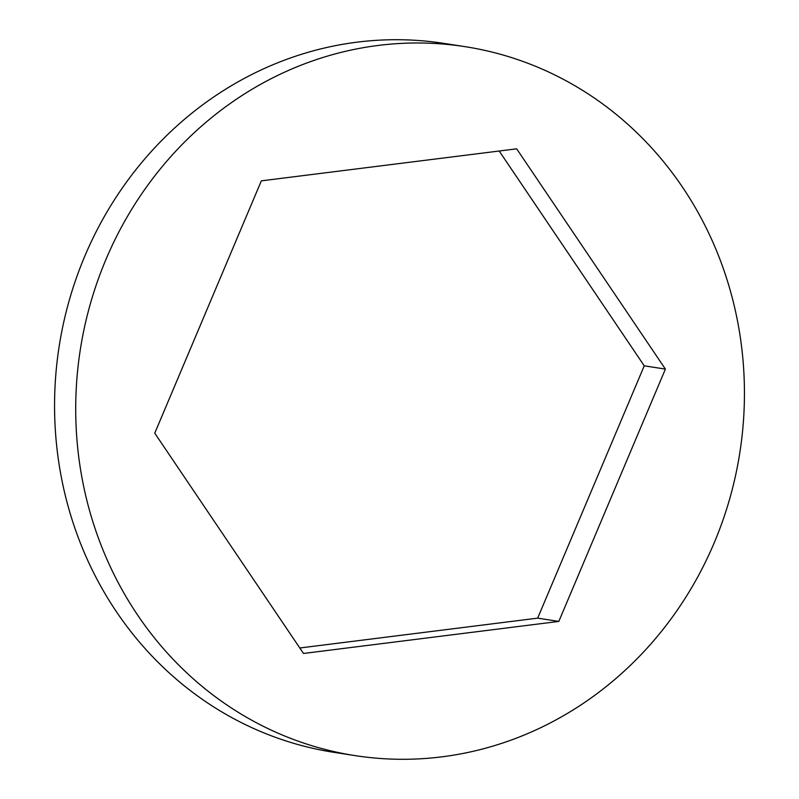 <?xml version="1.0" encoding="UTF-8"?>
<svg xmlns="http://www.w3.org/2000/svg" width="799" height="799" viewBox="0 0 799 799"><rect width="100%" height="100%" fill="white"/><g stroke="black" fill="none" stroke-linecap="round" stroke-linejoin="round"><path stroke-width="1.2" d="M271.131 730.076A358.721 333.752 98.8 0 0 355.156 755.624A358.721 333.752 98.8 0 0 729.827 498.376A358.721 333.752 98.8 0 0 549.023 72.2A358.721 333.752 98.8 0 0 464.998 46.652A358.721 333.752 98.8 0 0 90.327 303.9A358.721 333.752 98.8 0 0 271.131 730.076M464.998 46.652L443.844 43.376A358.721 333.752 98.8 0 0 69.173 300.624A358.721 333.752 98.8 0 0 249.977 726.8A358.721 333.752 98.8 0 0 334.002 752.348L355.156 755.624M154.756 433.178L303.49 653.462L558.821 621.422L665.397 369.098L516.663 148.824L261.333 180.854L154.756 433.178M299.805 647.989L537.667 618.146L644.244 365.822L499.195 151.011M558.821 621.422L537.667 618.146M665.397 369.098L644.244 365.822"/></g></svg>
